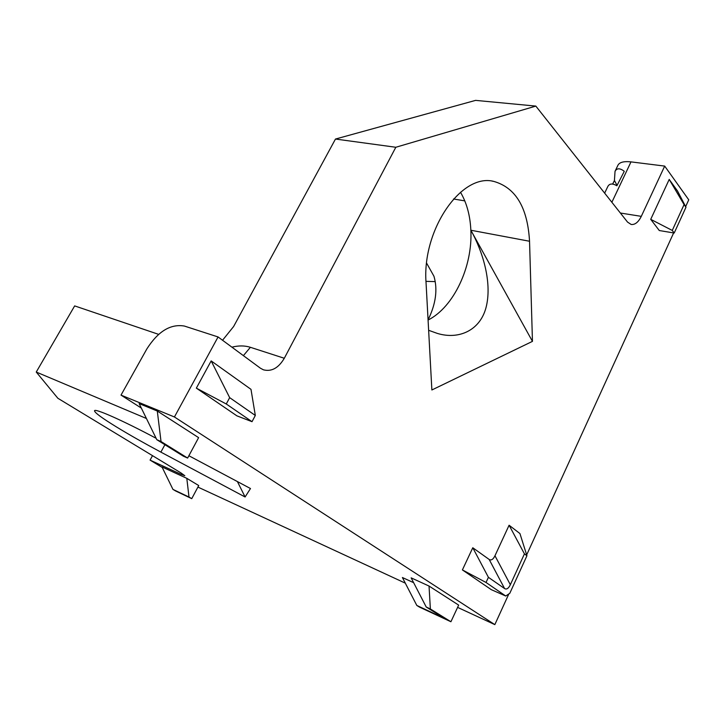 <?xml version="1.0" encoding="UTF-8"?>
<svg xmlns="http://www.w3.org/2000/svg" width="725" height="725" viewBox="0 0 725 725"><rect width="100%" height="100%" fill="white"/><g stroke="black" fill="none" stroke-linecap="round" stroke-linejoin="round"><path stroke-width="1.09" d="M156.129 438.299C122.489 420.364 94.567 408.039 94.522 410.785C94.576 412.616 101.953 418.035 116.671 427.07C129.539 434.909 144.275 443.256 160.877 452.119L245.095 496.987L250.478 488.532L188.881 455.735M435.236 281.599L425.983 281.363M620.364 213.023L641.299 216.349L664.689 166.088L688.75 199.819L685.651 206.616M673.634 232.924L526.667 554.897M508.841 593.938L494.831 624.624L457.602 607.378M405.311 583.154L197.916 487.082M428.067 319.888C435.852 304.02 437.809 289.474 433.958 276.252L426.626 263.157M685.977 207.241L677.503 190.965L669.211 179.419L650.724 219.34L659.297 230.541L674.205 233.024L685.977 207.241L684.074 204.604L672.265 230.441L674.205 233.024M504.591 588.564L489.167 559.455L472.782 547.756L462.396 569.923L491.305 589.67L505.742 596.022L509.802 593.286L526.93 555.749L524.438 553.882L510.346 584.722C508.533 588.455 506.612 589.733 504.591 588.564L488.414 577.327L486.031 582.474L505.742 596.022M489.167 559.455C491.206 560.688 493.145 559.455 494.967 555.758L510.346 584.722M526.93 555.749L519.934 533.555L509.095 525.235L494.967 555.758M535.838 106.095L395.823 147.266L335.476 139.046L475.591 100.376L535.838 106.095L627.551 222.104L631.203 224.487C635.037 224.877 638.408 222.167 641.299 216.349M231.918 347.166C238.597 345.481 244.751 345.526 250.388 347.302L284.3 358.268L395.823 147.266M284.3 358.268C278.518 368.037 271.558 371.889 263.411 369.813L260.375 368.173L218.071 336.953L174.426 416.975L494.831 624.624M255.318 415.461L250.995 389.352L211.165 360.905L196.348 388.138L236.894 415.842L252.028 421.687L255.318 415.461L229.662 397.644L226.273 403.988L252.028 421.687M428.629 330.301L437.157 333.346C458.599 340.061 480.865 330.582 486.439 305.905C492.048 281.309 482.352 250.587 470.851 230.233L532.458 341.366L529.54 241.253L470.851 230.233C472.782 266.51 453.759 307.21 428.076 320.051M532.458 341.366L431.873 389.978L426.055 282.795C421.887 230.033 461.227 173.148 493.517 181.332C515.593 187.476 527.601 207.45 529.54 241.253M460.493 192.243C466.71 202.828 470.162 215.479 470.851 230.197M187.63 458.064L198.614 437.646L157.298 411.039L139.137 403.589L156.799 439.685L183.389 456.197L187.63 458.064L161.032 441.534L156.799 439.685M158.621 334.361L74.657 305.905L36.25 372.052L146.432 418.488M36.25 372.052L57.864 398.27L180.824 472.827L184.83 475.7L181.114 474.358L150.075 460.121L152.504 455.663M162.228 467.435L150.075 460.121M141.339 408.084L121.012 395.116L174.426 416.975M413.64 582.683L402.402 577.517L416.812 605.447L419.512 607.115L450.914 621.742L458.662 605.112L429.037 586.045L411.147 577.861L426.218 607.006L444.28 618.325L416.812 605.447M186.805 478.337L161.974 466.909L172.949 489.393L175.695 491.015L191.753 498.655L198.732 485.551L186.805 478.337L188.998 497.033L172.949 489.393M453.524 198.985L464.798 200.879M335.476 139.046L233.622 326.513L222.548 340.252M615.144 171.109L617.927 165.264C619.494 162.237 623.853 161.113 630.995 161.883L611.873 202.266M664.689 166.088L630.995 161.883M218.071 336.953L184.377 326.051C170.583 323.703 158.086 331.325 146.858 348.915L121.012 395.116M604.65 193.14L607.813 186.506C609.471 183.461 612.498 183.217 616.884 185.763L624.27 171.308C619.947 167.992 616.866 168.001 615.036 171.336L614.428 180.525L612.634 184.096M486.031 582.474L462.396 569.923M226.273 403.988L196.348 388.138M672.265 230.441L650.724 219.34M488.414 577.327L472.782 547.756M684.074 204.604L669.211 179.419M211.165 360.905L229.662 397.644M509.095 525.235L524.438 553.882M429.037 586.045L430.369 608.973L426.218 607.006M450.914 621.742L430.369 608.973M157.298 411.039L161.032 441.534M191.753 498.655L188.998 497.033M617.075 185.392L614.428 180.525M237.41 481.572L245.095 496.987M160.877 452.119L164.901 444.715M181.114 474.358L181.658 473.343M243.392 355.64L250.388 347.302M441.507 617.202L440.972 616.168M493.517 181.332L492.157 181.123"/></g></svg>
